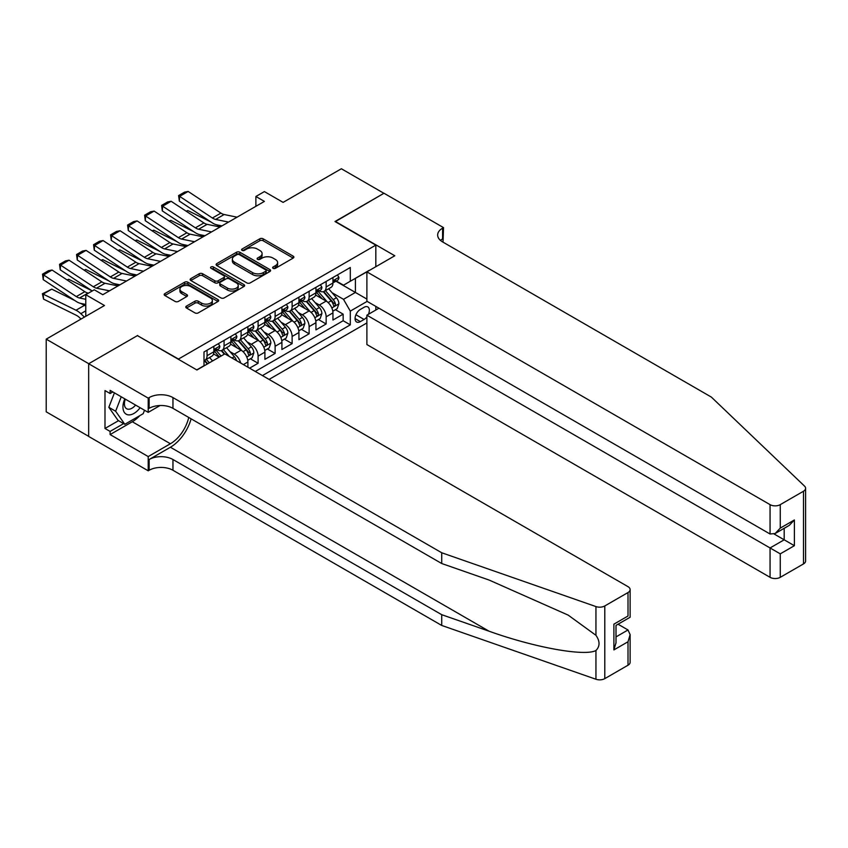 <?xml version="1.0" encoding="UTF-8"?>
<svg xmlns="http://www.w3.org/2000/svg" width="848" height="848" viewBox="0 0 848 848"><rect width="100%" height="100%" fill="white"/><g stroke="black" fill="none" stroke-linecap="round" stroke-linejoin="round"><path stroke-width="1.27" d="M273.12 268.318A1.654 0.954 0 0 0 275.452 268.318L293.196 258.078A2.364 1.367 0 0 0 293.885 257.114A2.364 1.367 0 0 0 293.196 256.149L263.134 238.797A2.364 1.367 0 0 0 259.795 238.797L242.062 249.036A1.654 0.954 0 0 0 241.574 249.715A1.654 0.954 0 0 0 242.062 250.383A1.654 0.954 0 0 0 244.394 250.383L246.694 249.058A7.558 4.367 0 0 1 257.379 249.058L259.88 250.51A7.558 4.367 0 0 1 262.096 253.594A7.558 4.367 0 0 1 259.88 256.679L257.591 258.004A1.654 0.954 0 0 0 257.103 258.682A1.654 0.954 0 0 0 257.591 259.35A1.654 0.954 0 0 0 259.923 259.35L262.223 258.025A7.558 4.367 0 0 1 272.908 258.025L275.409 259.477A7.558 4.367 0 0 1 277.625 262.562A7.558 4.367 0 0 1 275.409 265.647L273.12 266.972A1.654 0.954 0 0 0 272.632 267.639A1.654 0.954 0 0 0 273.12 268.318L273.12 266.972M186.496 306.086A2.364 1.367 0 0 0 185.807 307.05A2.364 1.367 0 0 0 186.496 308.015L194.923 312.88A2.364 1.367 0 0 0 198.273 312.88L217.968 301.506A2.364 1.367 0 0 0 218.667 300.542A2.364 1.367 0 0 0 217.968 299.577L187.917 282.225A2.364 1.367 0 0 0 184.578 282.225L164.872 293.599A2.364 1.367 0 0 0 164.183 294.563A2.364 1.367 0 0 0 164.872 295.528L175.059 301.411A2.364 1.367 0 0 0 178.398 301.411L186.825 296.535A2.364 1.367 0 0 0 187.525 295.581A2.364 1.367 0 0 0 186.825 294.616L181.779 291.691A6.318 3.646 0 0 1 179.924 289.115A6.318 3.646 0 0 1 183.825 285.744A6.318 3.646 0 0 1 190.715 286.539L210.495 297.966A6.318 3.646 0 0 1 212.35 300.542A6.318 3.646 0 0 1 208.449 303.913A6.318 3.646 0 0 1 201.57 303.118L198.273 301.22A2.364 1.367 0 0 0 194.923 301.22L186.496 306.086L186.496 308.015L194.923 303.181L194.923 301.22M137.662 335.766L178.483 359.043L375.823 245.114L334.992 221.54L383.9 193.302L341.373 168.752L283.105 202.386L264.396 191.584L255.884 196.492L264.396 201.4L102.788 294.712L94.276 289.793L85.775 294.712L85.775 316.315M137.662 335.469L88.754 363.707L46.216 339.147L104.484 305.513L85.775 294.712M246.863 282.903A2.364 1.367 0 0 0 250.202 282.903L269.897 271.519A2.364 1.367 0 0 0 270.597 270.554A2.364 1.367 0 0 0 269.897 269.59L239.846 252.238A2.364 1.367 0 0 0 236.507 252.238L216.802 263.622A2.364 1.367 0 0 0 216.113 264.587A2.364 1.367 0 0 0 216.802 265.551L246.863 282.903M211.703 268.678A1.654 0.954 0 0 1 213.378 268.911L213.378 266.94L243.938 284.589A2.364 1.367 0 0 1 244.627 285.553A2.364 1.367 0 0 1 243.938 286.518L224.232 297.892A2.364 1.367 0 0 1 220.893 297.892L190.842 280.54L199.269 275.706L199.269 273.745L190.842 278.61A2.364 1.367 0 0 0 190.143 279.575A2.364 1.367 0 0 0 190.842 280.54L190.842 278.61M199.269 275.706A2.364 1.367 0 0 1 202.608 275.706L202.608 273.745A2.364 1.367 0 0 0 199.269 273.745M202.608 273.745L214.798 280.773A2.364 1.367 0 0 0 218.137 280.773L223.734 277.55A2.364 1.367 0 0 0 224.423 276.586A2.364 1.367 0 0 0 223.734 275.621L211.046 268.297A1.654 0.954 0 0 1 210.558 267.618A1.654 0.954 0 0 1 211.576 266.738A1.654 0.954 0 0 1 213.378 266.94M88.669 436.338L46.216 411.831L46.216 339.147M249.598 368.17L258.099 363.262L250.361 358.799M247.022 341.839L251.294 344.309A9.625 5.554 60 0 1 258.099 356.096L264.905 352.164L264.905 359.34L275.112 353.446L267.374 348.973M264.035 332.024L268.307 334.483A9.625 5.554 60 0 1 275.112 346.27L281.918 342.348L281.918 349.514L292.125 343.62L284.377 339.147M281.048 322.198L285.32 324.667A9.625 5.554 60 0 1 292.125 336.455L298.931 332.522L298.931 339.688L309.128 333.794L301.39 329.331M298.061 312.382L302.333 314.841A9.625 5.554 60 0 1 309.128 326.628L315.933 322.696L315.933 329.872L326.141 323.978L326.141 316.813A9.625 5.554 -120 0 0 319.336 305.026L315.064 302.556M318.403 319.505L326.141 323.978M219.144 357.178L213.558 353.945M247.892 367.195L247.892 361.99A9.625 5.554 -120 0 0 241.086 350.203L230.571 344.129M240.684 363.029A9.625 5.554 60 0 0 234.281 354.125L230.009 351.666M264.905 352.164A9.625 5.554 -120 0 0 258.099 340.377L247.574 334.303M281.918 342.348A9.625 5.554 -120 0 0 275.112 330.561L264.587 324.487M298.931 332.522A9.625 5.554 -120 0 0 292.125 320.735L281.6 314.661M315.933 322.696A9.625 5.554 -120 0 0 309.128 310.919L298.613 304.845M368.435 314.29A7.462 4.304 120 0 0 367.809 306.912A7.462 4.304 120 0 0 364.078 307.283L360.336 309.446A7.462 4.304 120 0 0 355.46 316.018A7.462 4.304 120 0 0 356.605 321.986A7.462 4.304 120 0 0 360.336 321.625L364.078 319.463A7.462 4.304 120 0 0 366.887 316.908M269.07 379.416L366.887 322.95M375.823 245.114L375.823 266.717M375.823 306.393L375.823 310.029M262.435 375.59L350.298 324.858L350.298 311.11L343.493 299.323L332.077 292.73M196.768 369.898L203.997 365.721L203.997 351.973L350.298 267.502L350.298 281.25L369.018 270.65M367.142 301.39L350.298 311.11M217.183 349.758L217.268 349.811A9.625 5.554 60 0 0 222.081 350.288L228.886 346.355A9.625 5.554 -120 0 0 230.879 341.945L230.879 336.455M234.196 339.931L234.281 339.984A9.625 5.554 60 0 0 239.094 340.461L245.899 336.539A9.625 5.554 -120 0 0 247.892 332.13L247.892 326.628M251.209 330.116L251.294 330.169A9.625 5.554 60 0 0 256.107 330.646L262.912 326.713A9.625 5.554 -120 0 0 264.905 322.304L264.905 316.802M268.212 320.29L268.307 320.343A9.625 5.554 60 0 0 273.12 320.82L279.925 316.887A9.625 5.554 -120 0 0 281.918 312.488L281.918 306.987M285.225 310.474L285.32 310.527A9.625 5.554 60 0 0 290.133 310.993L296.938 307.071A9.625 5.554 -120 0 0 298.931 302.662L298.931 297.16M302.238 300.648L302.333 300.701A9.625 5.554 60 0 0 307.135 301.178L313.94 297.245A9.625 5.554 -120 0 0 315.933 292.846L315.933 287.345M255.29 371.466L343.154 320.735L343.154 314.152L332.946 320.046L332.946 312.88A9.625 5.554 -120 0 0 326.141 301.093L315.626 295.019M319.251 290.832L319.336 290.875A9.625 5.554 -120 0 0 324.148 291.352A9.625 5.554 -120 0 0 326.141 286.953L326.141 281.451M324.148 291.352L330.953 287.43A9.625 5.554 -120 0 0 332.946 283.02L332.946 277.519M207.06 350.203L207.06 355.704A9.625 5.554 60 0 1 205.068 360.103A9.625 5.554 60 0 1 203.997 360.495M205.068 360.103L211.873 356.181A9.625 5.554 -120 0 0 213.866 351.772L213.866 346.27M224.073 340.377L224.073 345.878A9.625 5.554 60 0 1 222.081 350.288M241.086 330.561L241.086 336.062A9.625 5.554 60 0 1 239.094 340.461M258.099 320.735L258.099 326.236A9.625 5.554 60 0 1 256.107 330.646M275.112 310.919L275.112 316.41A9.625 5.554 60 0 1 273.12 320.82M292.125 301.093L292.125 306.594A9.625 5.554 60 0 1 290.133 310.993M309.128 291.267L309.128 296.768A9.625 5.554 60 0 1 307.135 301.178M309.128 326.628L309.128 333.794M292.125 336.455L292.125 343.62M275.112 346.27L275.112 353.446M258.099 356.096L258.099 363.262M343.493 299.323L355.407 292.454L355.407 278.303L369.018 270.448M335.925 281.207L366.887 299.079M336.264 281.006L343.493 285.182L350.298 281.25M255.884 196.492L255.884 206.318M335.416 309.69L343.154 314.152M343.154 320.735L350.298 324.858M273.777 268.551L275.409 267.608A7.558 4.367 0 0 0 277.625 264.523L277.625 262.562M262.096 253.594L262.096 255.555A7.558 4.367 0 0 1 259.88 258.64L258.248 259.583M293.164 258.089L263.134 240.758A2.364 1.367 0 0 0 259.795 240.758L242.719 250.616M269.897 269.59L269.897 271.519L239.846 254.209A2.364 1.367 0 0 0 236.507 254.209L216.834 265.562M265.731 271.233A1.654 0.954 0 0 0 266.208 270.554A1.654 0.954 0 0 0 265.731 269.887L239.348 254.654A1.654 0.954 0 0 0 237.005 254.654L234.589 256.054A7.558 4.367 0 0 0 232.373 259.138A7.558 4.367 0 0 0 234.589 262.223L252.619 272.632A7.558 4.367 0 0 0 263.304 272.632L265.731 271.233L265.731 273.194A1.654 0.954 0 0 0 266.208 272.526L266.208 270.554M232.373 259.138L232.373 261.099A7.558 4.367 0 0 0 234.589 264.184L234.589 262.223M265.731 273.194L263.304 274.593A7.558 4.367 0 0 1 252.619 274.593L234.589 264.184M202.608 275.706L214.798 282.744A2.364 1.367 0 0 0 218.137 282.744L223.734 279.511A2.364 1.367 0 0 0 224.423 278.547L224.423 276.586M213.378 268.911L243.906 286.529M227.444 288.076A6.318 3.646 0 0 0 234.334 288.871A6.318 3.646 0 0 0 238.235 285.5A6.318 3.646 0 0 0 236.38 282.925L229.405 278.897A2.364 1.367 0 0 0 226.066 278.897L220.48 282.13A2.364 1.367 0 0 0 219.78 283.094A2.364 1.367 0 0 0 220.48 284.059L227.444 288.076L227.444 290.048A6.318 3.646 0 0 0 234.334 290.832A6.318 3.646 0 0 0 238.235 287.461L238.235 285.5M219.78 283.094L219.78 285.055A2.364 1.367 0 0 0 220.48 286.02L220.48 284.059M227.444 290.048L220.48 286.02M212.35 300.542L212.35 302.503A6.318 3.646 0 0 1 208.449 305.874A6.318 3.646 0 0 1 201.57 305.089L198.273 303.181A2.364 1.367 0 0 0 194.923 303.181M179.924 289.115L179.924 291.076A6.318 3.646 0 0 0 181.779 293.662L181.779 291.691M186.825 294.616L186.825 296.535L181.779 293.662M217.936 301.528L187.917 284.186A2.364 1.367 0 0 0 184.578 284.186L164.904 295.549L164.872 293.599M332.808 311.195L337.197 308.661L338.903 303.743A6.371 3.678 -120 0 0 336.423 297.754L328.642 288.765M186.094 211.163L187.832 210.558L210.929 221.964M216.664 224.794L220.554 226.713M327.095 301.718L318.201 291.426M322.039 298.719L316.876 292.751A15.275 8.819 -120 0 0 316.41 292.221M323.289 291.701L331.144 300.807A6.371 3.678 60 0 1 333.423 305.195C334.377 306.478 335.055 306.086 335.458 304.019A6.371 3.678 -120 0 0 333.19 299.63L325.42 290.631M323.745 291.553L332.193 301.337A3.244 1.876 60 0 1 333.01 302.609L335.458 304.019M333.423 305.195L333.879 305.948M187.832 210.558L186.422 211.375M228.578 222.081L215.625 219.431A12.031 6.943 60 0 1 212.403 218.021L179.638 196.365L179.331 201.082L212.095 222.738A18.041 10.42 -120 0 0 216.929 224.858L221.975 225.897M337.462 274.922L338.903 277.423A6.371 3.678 60 0 1 337.578 280.243L334.345 282.108A6.371 3.678 -120 0 0 335.458 280.646L335.331 280.073M237.08 217.173L224.137 214.523A12.031 6.943 60 0 1 220.915 213.102L188.139 191.447L179.638 196.365L178.61 195.581L184.567 192.146L188.139 191.447M333.158 282.405L333.19 282.405A6.371 3.678 -120 0 0 334.345 282.108M334.642 280.169L335.458 280.646C335.055 279.681 334.377 280.073 333.423 281.822A6.371 3.678 60 0 1 332.946 282.723M179.331 201.082L178.61 195.581M124.804 398.857A15.635 9.031 120 0 0 128.472 414.884A15.635 9.031 120 0 0 140.132 407.708M125.324 399.164A10.706 6.18 120 0 0 126.638 408.747A10.706 6.18 120 0 0 128.196 409.224A10.706 6.18 120 0 0 135.585 405.09M144.52 410.241L143.185 413.697L124.815 424.307L118.01 420.375L108.83 407.305L114.427 392.868M124.815 424.307L115.635 411.238L121.232 396.8M108.83 407.305L115.635 411.238M378.961 308.216L366.887 315.191L366.887 344.553L770.058 577.318L770.058 547.956L784.177 539.805L784.177 528.304M366.887 315.191L780.266 553.85L780.266 577.318L803.491 563.92L803.491 491.236A7.219 4.166 0 0 0 805.6 488.289A7.219 4.166 0 0 0 804.561 486.137L711.366 397.097L442.592 241.913A16.843 9.72 180 0 1 437.653 235.044A16.843 9.72 180 0 1 442.592 228.165L443.525 227.624L383.985 193.249L335.246 221.688M335.246 221.392L394.786 255.767L366.887 271.869L770.058 504.645A7.219 4.166 0 0 0 780.266 504.645L803.491 491.236M443.525 227.624L443.016 242.168M366.887 271.869L366.887 301.241L770.058 534.007L770.058 504.645M805.6 488.289L805.6 560.973A7.219 4.166 180 0 1 803.491 563.92M780.266 577.318A7.219 4.166 180 0 1 770.058 577.318M440.462 240.419A16.843 9.72 180 0 1 442.592 238.924L442.592 228.165M774.139 534.007L794.385 545.699L780.266 553.85M780.266 504.645L780.266 528.113L775.157 533.509L770.058 534.007M780.266 528.113L794.385 519.962L789.287 525.357L775.157 533.509M628.008 665.224L628.008 641.756L630.128 634.643L630.128 662.277A7.219 4.166 180 0 1 628.008 665.224L604.794 678.633A7.219 4.166 180 0 1 595.953 679.248L441.734 625.453L441.734 614.694L172.96 459.51A16.843 9.72 -0 0 0 149.142 459.51L170.406 447.235A31.334 18.094 120 0 0 191.107 418.827M441.734 614.694L489.02 631.188C534.219 647.48 584.717 656.606 595.953 650.511C600.055 646.314 600.055 641.247 595.953 635.311L568.213 615.139L489.02 580.021L441.734 563.528L172.96 408.344A16.843 9.72 -0 0 0 149.142 408.344L149.142 397.585L148.209 398.125L88.669 363.75L137.397 335.617L196.937 369.993L224.837 353.881L628.008 586.657A7.219 4.166 -0 0 1 630.128 589.604A7.219 4.166 -0 0 1 628.008 592.54L604.794 605.949L604.794 678.633M441.734 625.453L172.96 470.269A16.843 9.72 -0 0 0 149.142 470.269L148.209 470.81L88.669 436.434L88.669 363.75M441.734 563.528L441.734 552.769L172.96 397.585A16.843 9.72 -0 0 0 149.142 397.585M595.953 635.311L595.953 606.574L441.734 552.769M139.803 415.647A27.062 15.624 -60 0 1 132.299 421.753L110.102 434.568L110.102 431.42L123.628 423.618M112.816 391.946L110.102 393.514L104.993 390.568L104.993 428.473L110.102 431.42M110.102 393.514L110.102 390.366L148.209 412.372L148.209 398.125M148.209 470.81L148.209 456.563L170.406 443.748A27.062 15.624 120 0 0 188.733 417.449M110.102 434.568L148.209 456.563M618.044 624.213L628.008 629.969L630.128 634.643M160.081 405.514L148.209 412.372M595.953 606.574A7.219 4.166 -0 0 0 604.794 605.949M104.993 428.473L118.519 420.672M628.008 641.756L613.888 649.907L616.008 642.795L616.008 625.389L630.128 617.238L630.128 589.604M613.888 649.907L613.888 624.17C616.644 625.76 616.644 625.76 613.888 624.17L628.008 616.019C630.764 617.609 630.764 617.609 628.008 616.019L628.008 592.54M315.795 321.01L320.194 318.477L321.89 313.569A6.371 3.678 -120 0 0 319.41 307.58L311.64 298.581M169.081 220.978L170.819 220.385L193.916 231.79M199.651 234.62L203.541 236.539M310.082 311.534L301.199 301.252M305.026 308.545L299.863 302.577A15.275 8.819 -120 0 0 299.397 302.036M306.276 301.528L314.131 310.622A6.371 3.678 60 0 1 316.41 315.021C317.364 316.304 318.042 315.901 318.445 313.834A6.371 3.678 -120 0 0 316.177 309.446L308.407 300.446M306.732 301.379L315.18 311.152A3.244 1.876 60 0 1 315.997 312.424L318.445 313.834M316.41 315.021L316.876 315.774M170.819 220.385L169.409 221.201M298.782 330.837L303.181 328.303L304.877 323.385A6.371 3.678 -120 0 0 302.397 317.406L294.627 308.407M152.068 230.804L153.817 230.2L176.903 241.606M182.638 244.436L186.528 246.355M293.069 321.36L284.186 311.078M288.013 318.36L282.85 312.393A15.275 8.819 -120 0 0 282.384 311.863M289.263 311.343L297.118 320.449A6.371 3.678 60 0 1 299.397 324.837C300.351 326.12 301.029 325.727 301.432 323.66A6.371 3.678 -120 0 0 299.164 319.272L291.394 310.273M289.719 311.195L298.167 320.979A3.244 1.876 60 0 1 298.994 322.251L301.432 323.66M299.397 324.837L299.863 325.59M153.817 230.2L152.396 231.016M281.769 340.663L286.168 338.119L287.864 333.211A6.371 3.678 -120 0 0 285.384 327.222L277.614 318.223M135.065 240.631L136.804 240.026L159.901 251.432M165.636 254.262L169.515 256.181M276.056 331.176L267.173 320.894M271 328.187L265.848 322.219A15.275 8.819 -120 0 0 265.371 321.689M272.25 321.169L280.116 330.264A6.371 3.678 60 0 1 282.384 334.663C283.338 335.946 284.027 335.554 284.43 333.476A6.371 3.678 -120 0 0 282.151 329.088L274.381 320.088M272.717 321.021L281.154 330.794A3.244 1.876 60 0 1 281.981 332.066L284.43 333.476M282.384 334.663L282.85 335.416M136.804 240.026L135.383 240.843M264.756 350.478L269.155 347.945L270.851 343.027A6.371 3.678 -120 0 0 268.371 337.048L260.601 328.049M118.052 250.446L119.791 249.842L142.888 261.248M148.623 264.088L152.502 266.007M259.043 341.002L250.16 330.72M253.987 338.002L248.835 332.034A15.275 8.819 -120 0 0 248.358 331.504M255.237 330.985L263.103 340.09A6.371 3.678 60 0 1 265.371 344.479C266.336 345.761 267.014 345.369 267.417 343.302A6.371 3.678 -120 0 0 265.138 338.914L257.368 329.914M255.704 330.837L264.152 340.62A3.244 1.876 60 0 1 264.968 341.892L267.417 343.302M265.371 344.479L265.837 345.242M119.791 249.842L118.381 250.658M211.565 231.907L198.612 229.246A12.031 6.943 60 0 1 195.39 227.836L162.625 206.181L162.318 210.908L195.082 232.564A18.041 10.42 -120 0 0 199.916 234.673L204.972 235.712M320.449 284.737L321.89 287.249A6.371 3.678 60 0 1 320.576 290.069L317.343 291.935A6.371 3.678 -120 0 0 318.445 290.461L318.318 289.899M220.067 226.999L207.124 224.338A12.031 6.943 60 0 1 203.902 222.929L171.126 201.273L162.625 206.181L161.608 205.407L167.554 201.972L171.126 201.273M316.145 292.231L316.177 292.231A6.371 3.678 -120 0 0 317.343 291.935M317.629 289.984L318.445 290.461C318.053 289.507 317.364 289.899 316.41 291.638A6.371 3.678 60 0 1 315.933 292.549M162.318 210.908L161.608 205.407M194.552 241.733L181.61 239.072A12.031 6.943 60 0 1 178.377 237.663L145.612 216.007L145.305 220.724L178.069 242.38A18.041 10.42 -120 0 0 182.914 244.5L187.959 245.538M303.436 294.563L304.877 297.065A6.371 3.678 60 0 1 303.563 299.885L300.33 301.75A6.371 3.678 -120 0 0 301.432 300.287L301.305 299.715M203.054 236.815L190.111 234.165A12.031 6.943 60 0 1 186.889 232.744L154.124 211.088L145.612 216.007L144.595 215.222L150.541 211.788L154.124 211.088M299.143 302.047L299.164 302.047A6.371 3.678 -120 0 0 300.33 301.75M300.616 299.81L301.432 300.287C301.04 299.323 300.351 299.715 299.397 301.464A6.371 3.678 60 0 1 298.931 302.365M145.305 220.724L144.595 215.222M177.539 251.549L164.597 248.899A12.031 6.943 60 0 1 161.374 247.478L128.599 225.822L128.292 230.55L161.067 252.206A18.041 10.42 -120 0 0 165.901 254.326L170.946 255.354M286.423 304.379L287.864 306.891A6.371 3.678 60 0 1 286.55 309.711L283.317 311.576A6.371 3.678 -120 0 0 284.43 310.103L284.292 309.541M186.041 246.641L173.098 243.98A12.031 6.943 60 0 1 169.876 242.57L137.111 220.915L128.599 225.822L127.582 225.049L133.539 221.614L137.111 220.915M282.13 311.873L282.151 311.873A6.371 3.678 -120 0 0 283.317 311.576M283.603 309.626L284.43 310.103C284.027 309.149 283.349 309.541 282.384 311.28A6.371 3.678 60 0 1 281.918 312.191M128.292 230.55L127.582 225.049M160.526 261.375L147.584 258.714A12.031 6.943 60 0 1 144.361 257.304L111.586 235.649L111.279 240.366L144.054 262.021A18.041 10.42 -120 0 0 148.888 264.141L153.933 265.18M269.41 314.205L270.851 316.707A6.371 3.678 60 0 1 269.537 319.526L266.304 321.392A6.371 3.678 -120 0 0 267.417 319.929L267.279 319.357M169.038 256.456L156.085 253.806A12.031 6.943 60 0 1 152.863 252.397L120.098 230.741L111.586 235.649L110.569 234.864L116.526 231.43L120.098 230.741M265.117 321.699L265.138 321.699A6.371 3.678 -120 0 0 266.304 321.392M266.59 319.452L267.417 319.929C267.014 318.965 266.336 319.357 265.371 321.106A6.371 3.678 60 0 1 264.905 322.017M111.279 240.366L110.569 234.864M247.743 360.305L252.142 357.761L253.849 352.853A6.371 3.678 -120 0 0 251.358 346.864L243.588 337.864M101.039 260.272L102.778 259.668L125.875 271.074M131.61 273.904L135.489 275.823M242.03 350.828L233.147 340.536M236.974 347.828L231.822 341.861A15.275 8.819 -120 0 0 231.345 341.331M238.224 340.811L246.09 349.906A6.371 3.678 60 0 1 248.358 354.305C249.323 355.588 250.001 355.195 250.404 353.128A6.371 3.678 -120 0 0 248.125 348.729L240.355 339.73M238.691 340.663L247.139 350.436A3.244 1.876 60 0 1 247.955 351.708L250.404 353.128M248.358 354.305L248.824 355.058M102.778 259.668L101.368 260.484M143.513 271.19L130.571 268.54A12.031 6.943 60 0 1 127.348 267.12L94.584 245.464L94.276 250.192L127.041 271.848A18.041 10.42 -120 0 0 131.875 273.968L136.92 274.996M252.397 324.031L253.849 326.533A6.371 3.678 60 0 1 252.524 329.353L249.291 331.218A6.371 3.678 -120 0 0 250.404 329.745L250.266 329.183M152.025 266.283L139.072 263.622A12.031 6.943 60 0 1 135.85 262.212L103.085 240.556L94.584 245.464L93.556 244.69L99.513 241.256L103.085 240.556M248.104 331.515L248.125 331.515A6.371 3.678 -120 0 0 249.291 331.218M249.577 329.278L250.404 329.745C250.001 328.791 249.323 329.183 248.358 330.932A6.371 3.678 60 0 1 247.892 331.833M94.276 250.192L93.556 244.69M236.497 360.612A6.371 3.678 -120 0 0 234.355 356.69L226.575 347.691M84.026 270.088L85.765 269.494L108.862 280.9M114.597 283.73L118.487 285.649M221.063 356.065L216.134 350.362M219.42 357.019L214.809 351.676A15.275 8.819 -120 0 0 214.332 351.146M229.32 356.467L223.342 349.556M221.678 350.478L224.688 353.966M221.211 350.627L224.296 354.199M85.765 269.494L84.355 270.311M126.5 281.017L113.558 278.356A12.031 6.943 60 0 1 110.335 276.946L77.571 255.29L77.263 260.007L110.028 281.663A18.041 10.42 -120 0 0 114.862 283.783L119.907 284.822M235.384 333.847L236.836 336.349A6.371 3.678 60 0 1 235.511 339.168L232.278 341.034A6.371 3.678 -120 0 0 233.391 339.571L233.253 339.009M135.012 276.098L122.07 273.448A12.031 6.943 60 0 1 118.837 272.038L86.072 250.383L77.571 255.29L76.543 254.517L82.5 251.072L86.072 250.383M231.091 341.341L231.122 341.341A6.371 3.678 -120 0 0 232.278 341.034M232.564 339.094L233.391 339.571C232.988 338.606 232.31 338.999 231.345 340.748A6.371 3.678 60 0 1 230.879 341.659M77.263 260.007L76.543 254.517M67.013 279.914L68.752 279.31L91.849 290.716M212.562 360.972L209.562 357.506M209.329 362.838L206.34 359.372M204.665 360.305L207.675 363.792M204.209 360.453L207.283 364.015M68.752 279.31L67.342 280.126M109.498 290.832L96.545 288.182A12.031 6.943 60 0 1 93.322 286.762L60.558 265.117L60.25 269.834L92.241 290.97M218.381 343.673L219.823 346.175A6.371 3.678 60 0 1 218.498 348.994L215.265 350.86A6.371 3.678 -120 0 0 216.378 349.387L216.251 348.825M117.999 285.924L105.057 283.264A12.031 6.943 60 0 1 101.834 281.854L69.059 260.198L60.558 265.117L59.53 264.332L65.487 260.898L69.059 260.198M214.078 351.157L214.109 351.157A6.371 3.678 -120 0 0 215.265 350.86M215.562 348.92L216.378 349.387C215.975 348.433 215.297 348.825 214.343 350.574A6.371 3.678 60 0 1 213.866 351.475M60.25 269.834L59.53 264.332M51.739 289.136L43.237 294.044L43.545 299.121L42.4 293.737L51.739 289.136L74.836 300.542M80.571 303.372L84.514 305.312A18.041 10.42 60 0 1 85.775 306.011M42.4 293.737L76.002 310.23A18.041 10.42 60 0 1 80.836 313.686L84.429 317.088M81.048 319.049L79.532 317.608A12.031 6.943 -120 0 0 76.309 315.297L43.545 299.121M85.775 299.28L79.532 297.998A12.031 6.943 60 0 1 76.309 296.588L43.545 274.932L43.237 279.649L76.002 301.305A18.041 10.42 -120 0 0 80.836 303.425L85.775 304.443M88.436 293.175L88.044 293.09A12.031 6.943 60 0 1 84.821 291.68L52.046 270.024L43.545 274.932L42.527 274.158L48.474 270.713L52.046 270.024M43.237 279.649L42.527 274.158M234.281 354.125L241.086 350.203M251.294 344.309L258.099 340.377M268.307 334.483L275.112 330.561M285.32 324.667L292.125 320.735M302.333 314.841L309.128 310.919M319.336 305.026L326.141 301.093M326.141 286.953L332.946 283.02M207.06 355.704L213.866 351.772M224.073 345.878L230.879 341.945M241.086 336.062L247.892 332.13M258.099 326.236L264.905 322.304M275.112 316.41L281.918 312.488M292.125 306.594L298.931 302.662M309.128 296.768L315.933 292.846M326.141 316.813L332.946 312.88M243.387 364.587L247.892 361.99M355.927 314.746L364.078 319.463M355.068 318.572L360.336 321.625M275.409 267.608L275.409 265.647M257.591 259.35L257.591 258.004M259.88 258.64L259.88 256.679M242.062 250.383L242.062 249.036M259.795 240.758L259.795 238.797M263.134 240.758L263.134 238.797M293.196 258.078L293.196 256.149M216.802 265.551L216.802 263.622M236.507 254.209L236.507 252.238M239.846 254.209L239.846 252.238M252.619 274.593L252.619 272.632M263.304 274.593L263.304 272.632M214.798 282.744L214.798 280.773M218.137 282.744L218.137 280.773M223.734 279.511L223.734 277.55M243.938 286.518L243.938 284.589M198.273 303.181L198.273 301.22M201.57 305.089L201.57 303.118M184.578 284.186L184.578 282.225M187.917 284.186L187.917 282.225M217.968 301.506L217.968 299.577M331.833 307.93L338.861 303.87M333.19 299.63L336.423 297.754M328.102 302.556L331.144 300.807M338.861 277.349L332.946 280.762M215.625 219.431L224.137 214.523M212.403 218.021L220.915 213.102M794.385 519.962L794.385 545.699M489.02 631.188L170.406 447.235M172.96 408.344L172.96 397.585M172.96 459.51L172.96 470.269M595.953 679.248L595.953 650.511M149.142 459.51L149.142 470.269M132.299 421.753L170.406 443.748M616.008 636.901L628.008 629.969M314.82 317.746L321.848 313.686M316.177 309.446L319.41 307.58M311.089 312.382L314.131 310.622M297.807 327.572L304.835 323.512M299.164 319.272L302.397 317.406M294.086 322.198L297.118 320.449M280.794 337.387L287.822 333.328M282.151 329.088L285.384 327.222M277.073 332.024L280.116 330.264M263.792 347.214L270.819 343.154M265.138 338.914L268.371 337.048M260.06 341.85L263.103 340.09M321.848 287.175L315.933 290.588M198.612 229.246L207.124 224.338M195.39 227.836L203.902 222.929M304.835 296.991L298.931 300.404M181.61 239.072L190.111 234.165M178.377 237.663L186.889 232.744M287.822 306.817L281.918 310.23M164.597 248.899L173.098 243.98M161.374 247.478L169.876 242.57M270.819 316.633L264.905 320.046M147.584 258.714L156.085 253.806M144.361 257.304L152.863 252.397M246.779 357.029L253.806 352.98M248.125 348.729L251.358 346.864M243.047 351.666L246.09 349.906M253.806 326.459L247.892 329.872M130.571 268.54L139.072 263.622M127.348 267.12L135.85 262.212M232.023 358.026L234.355 356.69M236.793 336.274L230.879 339.688M113.558 278.356L122.07 273.448M110.335 276.946L118.837 272.038M219.78 346.101L213.866 349.514M96.545 288.182L105.057 283.264M93.322 286.762L101.834 281.854M84.514 305.312L76.002 310.23M85.775 310.845L80.836 313.686M79.532 297.998L88.044 293.09M76.309 296.588L84.821 291.68"/></g></svg>

